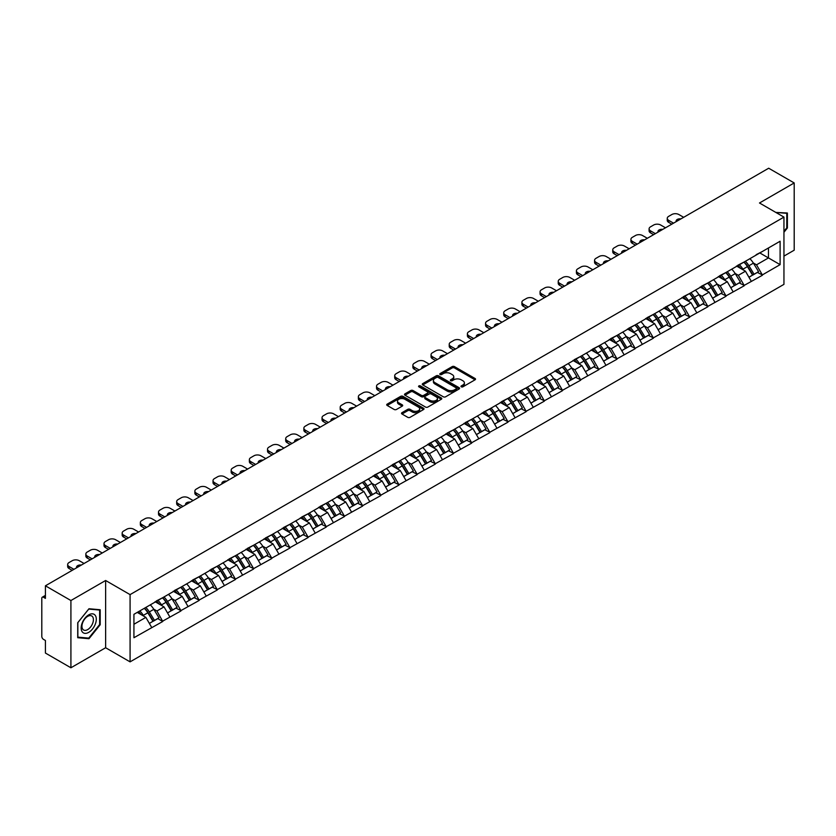 <?xml version="1.0" encoding="UTF-8"?>
<svg xmlns="http://www.w3.org/2000/svg" width="836" height="836" viewBox="0 0 836 836"><rect width="100%" height="100%" fill="white"/><g stroke="black" fill="none" stroke-linecap="round" stroke-linejoin="round"><path stroke-width="1.25" d="M461.305 386.817A1.129 0.658 0 0 0 462.904 386.817L475.047 379.805A1.62 0.93 0 0 0 475.527 379.147A1.62 0.93 0 0 0 475.047 378.489L454.47 366.607A1.62 0.93 0 0 0 452.182 366.607L440.039 373.619A1.129 0.658 0 0 0 441.638 374.538L443.205 373.629A5.173 2.989 0 0 1 450.531 373.629L452.245 374.622A5.173 2.989 0 0 1 453.76 376.733A5.173 2.989 0 0 1 452.245 378.844L450.667 379.753A1.129 0.658 0 0 0 452.266 380.683L453.844 379.774A5.173 2.989 0 0 1 461.159 379.774L462.872 380.767A5.173 2.989 0 0 1 464.388 382.878A5.173 2.989 0 0 1 462.872 384.988L461.305 385.898A1.129 0.658 0 0 0 461.305 386.817L461.305 385.898M402.001 412.67A1.62 0.93 0 0 0 401.52 413.339A1.62 0.93 0 0 0 402.001 413.998L407.769 417.331A1.62 0.93 0 0 0 410.058 417.331L423.549 409.535A1.62 0.93 0 0 0 424.019 408.877A1.62 0.93 0 0 0 423.549 408.219L402.973 396.337A1.62 0.93 0 0 0 400.684 396.337L387.193 404.122A1.62 0.93 0 0 0 386.713 404.791A1.62 0.93 0 0 0 387.193 405.45L394.164 409.473A1.62 0.93 0 0 0 396.452 409.473L402.22 406.139A1.62 0.93 0 0 0 402.701 405.481A1.62 0.93 0 0 0 402.22 404.823L398.762 402.827A4.326 2.498 0 0 1 397.497 401.061A4.326 2.498 0 0 1 400.172 398.751A4.326 2.498 0 0 1 404.885 399.294L418.428 407.111A4.326 2.498 0 0 1 419.693 408.877A4.326 2.498 0 0 1 417.028 411.187A4.326 2.498 0 0 1 412.315 410.643L410.058 409.337A1.62 0.93 0 0 0 407.769 409.337L402.001 412.67L402.001 413.998M105.629 580.497L70.914 600.53L45.416 585.806L768.692 168.224L794.2 182.948L759.496 202.991L783.949 217.109L130.082 594.615L105.629 580.497L105.629 647.743L130.082 661.861L130.082 594.615M443.32 396.797A1.62 0.93 0 0 0 445.609 396.797L459.1 389.012A1.62 0.93 0 0 0 459.57 388.353A1.62 0.93 0 0 0 459.1 387.695L438.524 375.813A1.62 0.93 0 0 0 436.235 375.813L422.744 383.599A1.62 0.93 0 0 0 422.274 384.257A1.62 0.93 0 0 0 422.744 384.915L443.32 396.797M419.254 387.058A1.129 0.658 0 0 1 420.404 387.225L441.303 399.284L427.833 407.069A1.62 0.93 0 0 1 425.545 407.069L404.969 395.188L404.969 393.86A1.62 0.93 0 0 0 404.499 394.519A1.62 0.93 0 0 0 404.969 395.188M404.969 393.86L410.737 390.527A1.62 0.93 0 0 1 413.026 390.527L421.375 395.344A1.62 0.93 0 0 0 423.664 395.344L427.489 393.139A1.62 0.93 0 0 0 427.959 392.481A1.62 0.93 0 0 0 427.489 391.823L418.805 386.796A1.129 0.658 0 0 1 420.404 385.877L441.324 397.957A1.62 0.93 0 0 1 441.795 398.615A1.62 0.93 0 0 1 441.324 399.274L441.324 397.957M130.082 661.861L783.949 284.355L783.949 217.109M144.377 608.284A11.035 6.374 -120 0 1 148.15 612.704L153.291 621.2L157.785 618.609L162.759 621.482L156.928 610.991L153.709 609.13M162.759 621.482L133.927 637.722L133.927 614.314L780.103 241.249L780.103 264.646L762.348 274.908L756.517 264.824L753.299 262.953M743.967 262.117A11.035 6.374 -120 0 1 747.739 266.538L752.891 275.023L757.374 272.442L762.348 274.908M762.348 275.305L744.176 285.4L738.355 275.305L735.126 273.445M725.794 272.609A11.035 6.374 -120 0 1 729.577 277.019L734.719 285.515L739.202 282.923L744.176 285.4M744.176 285.797L726.003 295.881L720.183 285.797L716.954 283.937M707.622 283.101A11.035 6.374 -120 0 1 711.405 287.511L716.546 296.007L721.029 293.415L726.003 295.881M726.003 296.289L707.841 306.373L702.01 296.289L698.792 294.429M689.46 293.582A11.035 6.374 -120 0 1 693.232 298.003L698.373 306.498L702.867 303.907L707.841 306.373M707.841 306.781L689.669 316.865L683.848 306.781L680.619 304.921M671.287 304.074A11.035 6.374 -120 0 1 675.07 308.494L680.211 316.99L684.694 314.399L689.669 316.865M689.669 317.272L671.496 327.357L665.675 317.272L662.446 315.402M653.115 314.566A11.035 6.374 -120 0 1 656.897 318.986L662.039 327.472L666.522 324.89L671.496 327.357M671.496 327.764L653.334 337.849L647.503 327.764L644.274 325.894M634.952 325.058A11.035 6.374 -120 0 1 638.725 329.478L643.866 337.963L648.349 335.372L653.334 337.849M653.334 338.246L635.161 348.34L629.341 338.246L626.112 336.385M616.78 335.55A11.035 6.374 -120 0 1 620.552 339.959L625.704 348.455L630.187 345.864L635.161 348.34M635.161 348.737L616.989 358.822L611.168 348.737L607.939 346.877M598.607 346.041A11.035 6.374 -120 0 1 602.39 350.451L607.532 358.947L612.015 356.355L616.989 358.822M616.989 359.229L598.816 369.313L592.996 359.229L589.767 357.369M580.445 356.523A11.035 6.374 -120 0 1 584.218 360.943L589.359 369.439L593.842 366.847L598.816 369.313M598.816 369.721L580.654 379.805L574.823 369.721L571.605 367.861M562.273 367.014A11.035 6.374 -120 0 1 566.045 371.435L571.197 379.931L575.68 377.339L580.654 379.805M580.654 380.213L562.482 390.297L556.661 380.213L553.432 378.342M544.1 377.506A11.035 6.374 -120 0 1 547.883 381.927L553.024 390.412L557.507 387.831L562.482 390.297M562.482 390.694L544.309 400.789L538.488 390.694L535.259 388.834M525.928 387.998A11.035 6.374 -120 0 1 529.71 392.418L534.852 400.904L539.335 398.312L544.309 400.789M544.309 401.186L526.147 411.281L520.316 401.186L517.097 399.326M507.765 398.49A11.035 6.374 -120 0 1 511.538 402.9L516.679 411.396L521.173 408.804L526.147 411.281M526.147 411.678L507.974 421.762L502.154 411.678L498.925 409.818M489.593 408.982A11.035 6.374 -120 0 1 493.376 413.392L498.517 421.887L503 419.296L507.974 421.762M507.974 422.17L489.802 432.254L483.981 422.17L480.752 420.309M471.42 419.463A11.035 6.374 -120 0 1 475.203 423.883L480.345 432.379L484.828 429.788L489.802 432.254M489.802 432.661L471.64 442.746L465.809 432.661L462.58 430.801M453.258 429.955A11.035 6.374 -120 0 1 457.031 434.375L462.172 442.871L466.655 440.279L471.64 442.746M471.64 443.153L453.467 453.237L447.647 443.153L444.418 441.283M435.086 440.447A11.035 6.374 -120 0 1 438.858 444.867L444.01 453.352L448.493 450.771L453.467 453.237M453.467 453.635L435.295 463.729L429.474 453.635L426.245 451.774M416.913 450.938A11.035 6.374 -120 0 1 420.696 455.359L425.837 463.844L430.321 461.253L435.295 463.729M435.295 464.126L417.122 474.221L411.302 464.126L408.072 462.266M398.751 461.43A11.035 6.374 -120 0 1 402.524 465.84L407.665 474.336L412.148 471.744L417.122 474.221M417.122 474.618L398.96 484.702L393.129 474.618L389.91 472.758M380.579 471.912A11.035 6.374 -120 0 1 384.351 476.332L389.503 484.828L393.986 482.236L398.96 484.702M398.96 485.11L380.788 495.194L374.967 485.11L371.738 483.25M362.406 482.403A11.035 6.374 -120 0 1 366.189 486.824L371.33 495.32L375.813 492.728L380.788 495.194M380.788 495.602L362.615 505.686L356.794 495.602L353.565 493.742M344.233 492.895A11.035 6.374 -120 0 1 348.016 497.315L353.158 505.801L357.641 503.22L362.615 505.686M362.615 506.093L344.453 516.178L338.622 506.093L335.403 504.223M326.071 503.387A11.035 6.374 -120 0 1 329.844 507.807L334.985 516.293L339.479 513.712L344.453 516.178M344.453 516.575L326.28 526.67L320.46 516.575L317.231 514.715M307.899 513.879A11.035 6.374 -120 0 1 311.682 518.289L316.823 526.784L321.306 524.193L326.28 526.67M326.28 527.067L308.108 537.151L302.287 527.067L299.058 525.207M289.726 524.371A11.035 6.374 -120 0 1 293.509 528.78L298.651 537.276L303.134 534.685L308.108 537.151M308.108 537.558L289.946 547.643L284.115 537.558L280.896 535.698M271.564 534.852A11.035 6.374 -120 0 1 275.337 539.272L280.478 547.768L284.961 545.177L289.946 547.643M289.946 548.05L271.773 558.135L265.952 548.05L262.723 546.19M253.392 545.344A11.035 6.374 -120 0 1 257.164 549.764L262.316 558.26L266.799 555.668L271.773 558.135M271.773 558.542L253.601 568.626L247.78 558.542L244.551 556.672M235.219 555.835A11.035 6.374 -120 0 1 239.002 560.256L244.143 568.741L248.626 566.16L253.601 568.626M253.601 569.034L235.428 579.118L229.607 569.034L226.378 567.163M217.057 566.327A11.035 6.374 -120 0 1 220.829 570.748L225.971 579.233L230.454 576.652L235.428 579.118M235.428 579.515L217.266 589.61L211.435 579.515L208.216 577.655M198.884 576.819A11.035 6.374 -120 0 1 202.657 581.229L207.809 589.725L212.292 587.133L217.266 589.61M217.266 590.007L199.093 600.091L193.273 590.007L190.044 588.147M180.712 587.311A11.035 6.374 -120 0 1 184.495 591.721L189.636 600.217L194.119 597.625L199.093 600.091M199.093 600.499L180.921 610.583L175.1 600.499L171.871 598.639M162.539 597.792A11.035 6.374 -120 0 1 166.322 602.213L171.464 610.708L175.947 608.117L180.921 610.583M180.921 610.991L162.759 621.075M156.583 600.833L162.759 597.677M156.928 610.991L164.034 606.884L155.068 601.711M169.854 616.978L164.034 606.884M174.755 590.341L180.921 587.185M175.1 600.499L182.206 596.402L173.24 591.219M188.027 606.487L182.206 596.402M192.917 579.86L199.093 576.694M193.273 590.007L200.379 585.911L191.402 580.727M206.199 595.995L200.379 585.911M211.09 569.368L217.266 566.202M211.435 579.515L218.541 575.419L209.575 570.236M224.372 585.503L218.541 575.419M229.263 558.876L235.428 555.71M229.607 569.034L236.713 564.927L227.747 559.754M242.534 575.011L236.713 564.927M247.425 548.385L253.601 545.229M247.78 558.542L254.886 554.435L245.909 549.262M260.707 564.519L254.886 554.435M265.597 537.893L271.773 534.737M265.952 548.05L273.048 543.943L264.082 538.771M278.879 554.038L273.048 543.943M283.77 527.401L289.946 524.245M284.115 537.558L291.221 533.462L282.255 528.279M297.041 543.546L291.221 533.462M301.932 516.92L308.108 513.753M302.287 527.067L309.393 522.97L300.427 517.787M315.214 533.054L309.393 522.97M320.104 506.428L326.28 503.262M320.46 516.575L327.566 512.478L318.589 507.295M333.386 522.563L327.566 512.478M338.277 495.936L344.453 492.77M338.622 506.093L345.728 501.987L336.762 496.814M351.548 512.071L345.728 501.987M356.45 485.444L362.615 482.288M356.794 495.602L363.9 491.495L354.934 486.322M369.721 501.579L363.9 491.495M374.612 474.952L380.788 471.797M374.967 485.11L382.073 481.003L373.096 475.83M387.894 491.098L382.073 481.003M392.784 464.461L398.96 461.305M393.129 474.618L400.235 470.522L391.269 465.338M406.066 480.606L400.235 470.522M410.957 453.979L417.122 450.813M411.302 464.126L418.408 460.03L409.441 454.847M424.228 470.114L418.408 460.03M429.119 443.488L435.295 440.321M429.474 453.635L436.58 449.538L427.604 444.355M442.401 459.622L436.58 449.538M447.291 432.996L453.467 429.84M447.647 443.153L454.742 439.046L445.776 433.874M460.573 449.131L454.742 439.046M465.464 422.504L471.64 419.348M465.809 432.661L472.915 428.555L463.949 423.382M478.735 438.649L472.915 428.555M483.626 412.012L489.802 408.856M483.981 422.17L491.087 418.063L482.121 412.89M496.908 428.157L491.087 418.063M501.799 401.52L507.974 398.364M502.154 411.678L509.26 407.581L500.283 402.398M515.08 417.666L509.26 407.581M519.971 391.039L526.147 387.873M520.316 401.186L527.422 397.09L518.456 391.906M533.243 407.174L527.422 397.09M538.144 380.547L544.309 377.381M538.488 390.694L545.595 386.598L536.628 381.415M551.415 396.682L545.595 386.598M556.306 370.055L562.482 366.899M556.661 380.213L563.767 376.106L554.79 370.933M569.588 386.19L563.767 376.106M574.478 359.564L580.654 356.408M574.823 369.721L581.929 365.614L572.963 360.441M587.76 375.709L581.929 365.614M592.651 349.072L598.816 345.916M592.996 359.229L600.102 355.122L591.136 349.95M605.922 365.217L600.102 355.122M610.813 338.58L616.989 335.424M611.168 348.737L618.274 344.641L609.298 339.458M624.095 354.725L618.274 344.641M628.985 328.099L635.161 324.932M629.341 338.246L636.436 334.149L627.47 328.966M642.267 344.233L636.436 334.149M647.158 317.607L653.334 314.44M647.503 327.764L654.609 323.657L645.643 318.474M660.43 333.742L654.609 323.657M665.32 307.115L671.496 303.959M665.675 317.272L672.781 313.166L663.815 307.993M678.602 323.25L672.781 313.166M683.493 296.623L689.669 293.467M683.848 306.781L690.954 302.674L681.977 297.501M696.775 312.769L690.954 302.674M701.665 286.131L707.841 282.976M702.01 296.289L709.116 292.182L700.15 287.009M714.937 302.277L709.116 292.182M719.838 275.65L726.003 272.484M720.183 285.797L727.289 281.701L718.323 276.517M733.109 291.785L727.289 281.701M738 265.158L744.176 261.992M738.355 275.305L745.461 271.209L736.485 266.026M751.282 281.293L745.461 271.209M756.172 254.666L762.348 251.5M756.517 264.824L768.462 257.927L768.462 247.978L780.103 241.249M759.84 252.953L780.103 264.646M783.949 256.109L794.2 250.194L794.2 182.948M70.914 600.53L70.914 667.776L45.416 653.052L45.416 640.48L43.545 639.404A2.466 1.432 -120 0 1 41.8 636.374L41.8 598.315A2.466 1.432 -120 0 1 42.312 597.186A2.466 1.432 -120 0 1 43.545 597.301L45.416 598.377L45.416 585.806M70.914 667.776L105.629 647.743M133.927 624.273L145.872 617.376L137.25 612.401M151.692 627.46L145.872 617.376M747.488 266.726L748.063 267.06M729.316 277.218L729.891 277.552M711.143 287.709L711.729 288.044M692.981 298.201L693.556 298.536M674.809 308.693L675.383 309.027M656.636 319.185L657.221 319.519M638.474 329.666L639.049 330.001M620.302 340.158L620.876 340.492M602.129 350.65L602.704 350.984M583.967 361.142L584.542 361.476M565.794 371.633L566.369 371.968M547.622 382.125L548.197 382.449M529.449 392.606L530.034 392.941M511.287 403.098L511.862 403.433M493.115 413.59L493.689 413.925M474.942 424.082L475.527 424.416M456.78 434.574L457.355 434.908M438.607 445.065L439.182 445.389M420.435 455.547L421.01 455.881M402.273 466.039L402.847 466.373M384.1 476.53L384.675 476.865M365.928 487.022L366.502 487.357M347.755 497.514L348.34 497.848M329.593 508.006L330.168 508.33M311.42 518.487L311.995 518.822M293.248 528.979L293.833 529.313M275.086 539.471L275.661 539.805M256.913 549.963L257.488 550.297M238.741 560.454L239.315 560.789M220.579 570.946L221.153 571.27M202.406 581.428L202.981 581.762M184.233 591.919L184.808 592.254M166.061 602.411L166.646 602.746M147.899 612.903L148.474 613.237M783.949 232.272L787.387 227.998L787.387 213.013L775.818 212.417M100.205 609.747L88.971 608.744L77.727 622.726L77.727 637.711L88.971 638.714L100.205 624.732L100.205 609.747M461.754 386.974L462.872 386.326A5.173 2.989 0 0 0 464.388 384.215L464.388 382.878M453.76 376.733L453.76 378.081A5.173 2.989 0 0 1 452.245 380.192L451.126 380.84M475.026 379.816L454.47 367.945A1.62 0.93 0 0 0 452.182 367.945L440.488 374.706M459.079 389.022L438.524 377.161A1.62 0.93 0 0 0 436.235 377.161L422.765 384.936L422.744 383.599M456.247 388.813A1.129 0.658 0 0 0 456.247 387.894L438.179 377.464A1.129 0.658 0 0 0 436.58 377.464L434.919 378.415A5.173 2.989 0 0 0 433.403 380.526A5.173 2.989 0 0 0 434.919 382.648L447.27 389.775A5.173 2.989 0 0 0 454.585 389.775L456.247 388.813L456.247 390.161A1.129 0.658 0 0 0 456.571 389.701L456.571 388.353M433.403 380.526L433.403 381.874A5.173 2.989 0 0 0 434.919 383.985L434.919 382.648M456.247 390.161L454.585 391.112A5.173 2.989 0 0 1 447.27 391.112L434.919 383.985M404.99 395.198L410.737 391.875L410.737 390.527M427.959 392.481L427.959 393.819A1.62 0.93 0 0 1 427.489 394.487L423.664 396.692A1.62 0.93 0 0 1 421.375 396.692L413.026 391.875A1.62 0.93 0 0 0 410.737 391.875M430.038 400.35A4.326 2.498 0 0 0 434.751 400.893A4.326 2.498 0 0 0 437.416 398.584A4.326 2.498 0 0 0 436.152 396.818L431.376 394.059A1.62 0.93 0 0 0 429.087 394.059L425.263 396.274A1.62 0.93 0 0 0 424.792 396.933A1.62 0.93 0 0 0 425.263 397.591L430.038 400.35L430.038 401.698A4.326 2.498 0 0 0 434.751 402.231A4.326 2.498 0 0 0 437.416 399.932L437.416 398.584M424.792 396.933L424.792 398.281A1.62 0.93 0 0 0 425.263 398.939L425.263 397.591M430.038 401.698L425.263 398.939M419.693 408.877L419.693 410.225A4.326 2.498 0 0 1 417.028 412.535A4.326 2.498 0 0 1 412.315 411.991L410.058 410.685A1.62 0.93 0 0 0 407.769 410.685L402.022 414.008M397.497 401.061L397.497 402.398A4.326 2.498 0 0 0 398.762 404.164L398.762 402.827M402.22 404.823L402.22 406.139L398.762 404.164M423.549 408.219L423.549 409.535L402.973 397.685A1.62 0.93 0 0 0 400.684 397.685L387.214 405.46M786.801 227.664L787.387 227.998M99.63 624.398L100.205 624.732M87.78 638.035L88.971 638.714M683.67 217.308L678.832 214.518A4.943 2.853 0 0 0 671.851 214.518L668.706 216.336A4.943 2.853 0 0 0 667.253 218.353A4.943 2.853 0 0 0 668.706 220.37L668.706 222.386L671.789 224.173M668.706 222.386A4.943 2.853 180 0 1 667.253 220.37L667.253 218.353M668.706 220.37L673.534 223.16M676.251 221.592A3.866 2.236 180 0 1 676.125 221.038A3.866 2.236 180 0 1 680.953 218.875M749.882 258.7A13.501 7.796 60 0 1 753.414 263.152L748.931 265.743A13.501 7.796 -120 0 0 745.388 261.292M748.931 265.743L754.072 274.239L758.555 271.648L753.414 263.152M752.891 275.023L754.072 274.239M757.374 272.442L758.555 271.648M737.665 265.346A11.035 6.374 60 0 1 740.717 268.471M739.39 264.751A13.501 7.796 60 0 1 742.932 269.202L743.444 270.038M748.972 277.291L752.557 275.107L747.415 266.621A13.501 7.796 -120 0 0 743.883 262.17M752.557 275.107L748.92 277.207M665.498 227.8L660.67 225.009A4.943 2.853 0 0 0 653.679 225.009L650.533 226.828A4.943 2.853 0 0 0 649.091 228.845A4.943 2.853 0 0 0 650.533 230.861L650.533 232.878L653.616 234.655M650.533 232.878A4.943 2.853 180 0 1 649.091 230.861L649.091 228.845M650.533 230.861L655.372 233.652M658.078 232.084A3.866 2.236 180 0 1 657.963 231.53A3.866 2.236 180 0 1 662.791 229.367M731.709 269.192A13.501 7.796 60 0 1 735.252 273.644L730.758 276.235A13.501 7.796 -120 0 0 727.226 271.784M730.758 276.235L735.91 284.721L740.393 282.14L735.252 273.644M734.719 285.515L735.91 284.721M739.202 282.923L740.393 282.14M719.503 275.838A11.035 6.374 60 0 1 722.544 278.963M721.228 275.243A13.501 7.796 60 0 1 724.76 279.694L725.272 280.53M730.8 287.783L734.395 285.599L729.253 277.103A13.501 7.796 -120 0 0 725.711 272.651M734.395 285.599L730.758 287.699M647.325 238.291L642.497 235.501A4.943 2.853 0 0 0 635.506 235.501L632.361 237.319A4.943 2.853 0 0 0 630.919 239.336A4.943 2.853 0 0 0 632.361 241.353L632.361 243.37L635.454 245.147M632.361 243.37A4.943 2.853 180 0 1 630.919 241.353L630.919 239.336M632.361 241.353L637.199 244.143M639.906 242.576A3.866 2.236 180 0 1 639.791 242.022A3.866 2.236 180 0 1 644.619 239.859M713.536 279.684A13.501 7.796 60 0 1 717.079 284.135L712.596 286.727A13.501 7.796 -120 0 0 709.053 282.275M712.596 286.727L717.737 295.212L722.22 292.631L717.079 284.135M716.546 296.007L717.737 295.212M721.029 293.415L722.22 292.631M701.331 286.33A11.035 6.374 60 0 1 704.372 289.444M703.055 285.734A13.501 7.796 60 0 1 706.598 290.186L707.099 291.022M712.627 298.264L716.222 296.09L711.081 287.594A13.501 7.796 -120 0 0 707.538 283.143M716.222 296.09L712.585 298.191M629.163 248.783L624.325 245.993A4.943 2.853 0 0 0 617.344 245.993L614.199 247.811A4.943 2.853 0 0 0 612.746 249.828A4.943 2.853 0 0 0 614.199 251.845L614.199 253.862L617.282 255.638M614.199 253.862A4.943 2.853 180 0 1 612.746 251.845L612.746 249.828M614.199 251.845L619.027 254.635M621.744 253.068A3.866 2.236 180 0 1 621.618 252.514A3.866 2.236 180 0 1 626.446 250.351M695.364 290.176A13.501 7.796 60 0 1 698.906 294.627L694.423 297.208A13.501 7.796 -120 0 0 690.881 292.757M694.423 297.208L699.565 305.704L704.048 303.113L698.906 294.627M698.373 306.498L699.565 305.704M702.867 303.907L704.048 303.113M683.158 296.822A11.035 6.374 60 0 1 686.21 299.936M684.883 296.226A13.501 7.796 60 0 1 688.425 300.678L688.937 301.514M694.455 308.756L698.05 306.582L692.908 298.086A13.501 7.796 -120 0 0 689.366 293.635M698.05 306.582L694.413 308.683M610.991 259.275L606.163 256.485A4.943 2.853 0 0 0 599.172 256.485L596.026 258.293A4.943 2.853 0 0 0 594.574 260.309A4.943 2.853 0 0 0 596.026 262.326L596.026 264.343L599.109 266.13M596.026 264.343A4.943 2.853 180 0 1 594.574 262.326L594.574 260.309M596.026 262.326L600.854 265.116M603.571 263.559A3.866 2.236 180 0 1 603.456 263.006A3.866 2.236 180 0 1 608.274 260.842M677.202 300.667A13.501 7.796 60 0 1 680.734 305.119L676.251 307.7A13.501 7.796 -120 0 0 672.719 303.249M676.251 307.7L681.403 316.196L685.886 313.605L680.734 305.119M680.211 316.99L681.403 316.196M684.694 314.399L685.886 313.605M664.996 307.303A11.035 6.374 60 0 1 668.037 310.428M666.72 306.718A13.501 7.796 60 0 1 670.253 311.17L670.765 312.006M676.293 319.248L679.887 317.074L674.736 308.578A13.501 7.796 -120 0 0 671.203 304.126M679.887 317.074L676.24 319.174M592.818 269.756L587.99 266.966A4.943 2.853 0 0 0 580.999 266.966L577.854 268.784A4.943 2.853 0 0 0 576.412 270.801A4.943 2.853 0 0 0 577.854 272.818L577.854 274.835L580.947 276.622M577.854 274.835A4.943 2.853 180 0 1 576.412 272.818L576.412 270.801M577.854 272.818L582.692 275.608M585.399 274.041A3.866 2.236 180 0 1 585.284 273.497A3.866 2.236 180 0 1 590.111 271.324M659.029 311.149A13.501 7.796 60 0 1 662.572 315.6L658.089 318.192A13.501 7.796 -120 0 0 654.546 313.74M658.089 318.192L663.23 326.688L667.713 324.096L662.572 315.6M662.039 327.472L663.23 326.688M666.522 324.89L667.713 324.096M646.824 317.795A11.035 6.374 60 0 1 649.865 320.92M648.548 317.21A13.501 7.796 60 0 1 652.09 321.651L652.592 322.497M658.12 329.739L661.715 327.555L656.573 319.07A13.501 7.796 -120 0 0 653.031 314.618M661.715 327.555L658.078 329.656M775.839 212.428L786.801 213.316L786.801 227.831L783.949 231.384M786.08 212.898L786.801 213.316M82.179 631.755A10.711 6.186 120 0 0 92.524 628.985A10.711 6.186 120 0 0 95.294 615.442A10.711 6.186 120 0 0 84.948 618.212A10.711 6.186 120 0 0 82.179 631.755M82.712 629.163A8.109 4.682 120 0 0 83.621 630.01A8.109 4.682 120 0 0 91.166 626.216A8.109 4.682 120 0 0 92.639 616.811A8.109 4.682 120 0 0 91.73 615.965A8.109 4.682 120 0 0 84.185 619.748A8.109 4.682 120 0 0 82.712 629.163M88.741 609.078L99.63 610.05L99.63 624.565L88.741 638.119L77.852 637.147L77.852 622.621L88.741 609.078M98.909 609.632L99.63 610.05M574.656 280.248L569.818 277.458A4.943 2.853 0 0 0 562.827 277.458L559.692 279.276A4.943 2.853 0 0 0 558.239 281.293A4.943 2.853 0 0 0 559.692 283.31L559.692 285.327L562.774 287.114M559.692 285.327A4.943 2.853 180 0 1 558.239 283.31L558.239 281.293M559.692 283.31L564.519 286.1M567.236 284.533A3.866 2.236 180 0 1 567.111 283.979A3.866 2.236 180 0 1 571.939 281.816M640.857 321.641A13.501 7.796 60 0 1 644.399 326.092L639.916 328.684A13.501 7.796 -120 0 0 636.374 324.232M639.916 328.684L645.058 337.18L649.541 334.588L644.399 326.092M643.866 337.963L645.058 337.18M648.349 335.372L649.541 334.588M628.651 328.287A11.035 6.374 60 0 1 631.702 331.411M630.375 327.691A13.501 7.796 60 0 1 633.918 332.143L634.43 332.979M639.948 340.231L643.542 338.047L638.401 329.562A13.501 7.796 -120 0 0 634.858 325.11M643.542 338.047L639.906 340.147M556.483 290.74L551.645 287.95A4.943 2.853 0 0 0 544.664 287.95L541.519 289.768A4.943 2.853 0 0 0 540.066 291.785A4.943 2.853 0 0 0 541.519 293.802L541.519 295.819L544.602 297.595M541.519 295.819A4.943 2.853 180 0 1 540.066 293.802L540.066 291.785M541.519 293.802L546.347 296.592M549.064 295.024A3.866 2.236 180 0 1 548.949 294.471A3.866 2.236 180 0 1 553.766 292.307M622.695 332.132A13.501 7.796 60 0 1 626.227 336.584L621.744 339.176A13.501 7.796 -120 0 0 618.212 334.724M621.744 339.176L626.885 347.661L631.379 345.08L626.227 336.584M625.704 348.455L626.885 347.661M630.187 345.864L631.379 345.08M610.489 338.779A11.035 6.374 60 0 1 613.53 341.903M612.213 338.183A13.501 7.796 60 0 1 615.745 342.635L616.257 343.471M621.785 350.723L625.38 348.539L620.228 340.043A13.501 7.796 -120 0 0 616.696 335.591M625.38 348.539L621.733 350.639M538.311 301.232L533.483 298.442A4.943 2.853 0 0 0 526.492 298.442L523.346 300.26A4.943 2.853 0 0 0 521.904 302.277A4.943 2.853 0 0 0 523.346 304.294L523.346 306.31L526.429 308.087M523.346 306.31A4.943 2.853 180 0 1 521.904 304.294L521.904 302.277M523.346 304.294L528.185 307.084M530.891 305.516A3.866 2.236 180 0 1 530.776 304.962A3.866 2.236 180 0 1 535.604 302.799M604.522 342.624A13.501 7.796 60 0 1 608.065 347.076L603.582 349.667A13.501 7.796 -120 0 0 600.039 345.216M603.582 349.667L608.723 358.153L613.206 355.561L608.065 347.076M607.532 358.947L608.723 358.153M612.015 356.355L613.206 355.561M592.316 349.27A11.035 6.374 60 0 1 595.357 352.384M594.041 348.675A13.501 7.796 60 0 1 597.583 353.126L598.085 353.962M603.613 361.204L607.208 359.031L602.066 350.535A13.501 7.796 -120 0 0 598.524 346.083M607.208 359.031L603.571 361.131M520.149 311.724L515.31 308.933A4.943 2.853 0 0 0 508.319 308.933L505.174 310.741A4.943 2.853 0 0 0 503.732 312.769A4.943 2.853 0 0 0 505.174 314.785L505.174 316.802L508.267 318.579M505.174 316.802A4.943 2.853 180 0 1 503.732 314.785L503.732 312.769M505.174 314.785L510.012 317.575M512.729 316.008A3.866 2.236 180 0 1 512.604 315.454A3.866 2.236 180 0 1 517.432 313.291M586.35 353.116A13.501 7.796 60 0 1 589.892 357.568L585.409 360.149A13.501 7.796 -120 0 0 581.866 355.697M585.409 360.149L590.55 368.645L595.033 366.053L589.892 357.568M589.359 369.439L590.55 368.645M593.842 366.847L595.033 366.053M574.144 359.752A11.035 6.374 60 0 1 577.185 362.876M575.868 359.166A13.501 7.796 60 0 1 579.411 363.618L579.912 364.454M585.44 371.696L589.035 369.522L583.894 361.027A13.501 7.796 -120 0 0 580.351 356.575M589.035 369.522L585.399 371.623M501.976 322.215L497.138 319.425A4.943 2.853 0 0 0 490.157 319.425L487.012 321.233A4.943 2.853 0 0 0 485.559 323.25A4.943 2.853 0 0 0 487.012 325.267L487.012 327.284L490.095 329.07M487.012 327.284A4.943 2.853 180 0 1 485.559 325.267L485.559 323.25M487.012 325.267L491.84 328.057M494.557 326.5A3.866 2.236 180 0 1 494.431 325.946A3.866 2.236 180 0 1 499.259 323.783M568.187 363.608A13.501 7.796 60 0 1 571.72 368.059L567.236 370.641A13.501 7.796 -120 0 0 563.694 366.189M567.236 370.641L572.378 379.136L576.861 376.545L571.72 368.059M571.197 379.931L572.378 379.136M575.68 377.339L576.861 376.545M555.971 370.243A11.035 6.374 60 0 1 559.023 373.368M557.696 369.658A13.501 7.796 60 0 1 561.238 374.11L561.75 374.946M567.278 382.188L570.863 380.014L565.721 371.518A13.501 7.796 -120 0 0 562.189 367.067M570.863 380.014L567.226 382.115M483.804 332.697L478.976 329.906A4.943 2.853 0 0 0 471.985 329.906L468.839 331.725A4.943 2.853 0 0 0 467.397 333.742A4.943 2.853 0 0 0 468.839 335.758L468.839 337.775L471.922 339.562M468.839 337.775A4.943 2.853 180 0 1 467.397 335.758L467.397 333.742M468.839 335.758L473.678 338.549M476.384 336.981A3.866 2.236 180 0 1 476.269 336.438A3.866 2.236 180 0 1 481.097 334.264M550.015 374.089A13.501 7.796 60 0 1 553.557 378.541L549.064 381.132A13.501 7.796 -120 0 0 545.532 376.681M549.064 381.132L554.216 389.628L558.699 387.037L553.557 378.541M553.024 390.412L554.216 389.628M557.507 387.831L558.699 387.037M537.809 380.735A11.035 6.374 60 0 1 540.85 383.86M539.533 380.15A13.501 7.796 60 0 1 543.066 384.591L543.578 385.438M549.106 392.68L552.7 390.496L547.559 382.01A13.501 7.796 -120 0 0 544.017 377.558M552.7 390.496L549.064 392.596M465.631 343.188L460.803 340.398A4.943 2.853 0 0 0 453.812 340.398L450.667 342.217A4.943 2.853 0 0 0 449.225 344.233A4.943 2.853 0 0 0 450.667 346.25L450.667 348.267L453.76 350.054M450.667 348.267A4.943 2.853 180 0 1 449.225 346.25L449.225 344.233M450.667 346.25L455.505 349.04M458.212 347.473A3.866 2.236 180 0 1 458.097 346.919A3.866 2.236 180 0 1 462.925 344.756M531.842 384.581A13.501 7.796 60 0 1 535.385 389.033L530.902 391.624A13.501 7.796 -120 0 0 527.359 387.172M530.902 391.624L536.043 400.12L540.526 397.528L535.385 389.033M534.852 400.904L536.043 400.12M539.335 398.312L540.526 397.528M519.637 391.227A11.035 6.374 60 0 1 522.678 394.352M521.361 390.631A13.501 7.796 60 0 1 524.904 395.083L525.405 395.919M530.933 403.171L534.528 400.987L529.387 392.502A13.501 7.796 -120 0 0 525.844 388.05M534.528 400.987L530.891 403.088M447.469 353.68L442.631 350.89A4.943 2.853 0 0 0 435.65 350.89L432.505 352.708A4.943 2.853 0 0 0 431.052 354.725A4.943 2.853 0 0 0 432.505 356.742L432.505 358.759L435.587 360.535M432.505 358.759A4.943 2.853 180 0 1 431.052 356.742L431.052 354.725M432.505 356.742L437.332 359.532M440.049 357.965A3.866 2.236 180 0 1 439.924 357.411A3.866 2.236 180 0 1 444.752 355.248M513.67 395.073A13.501 7.796 60 0 1 517.212 399.524L512.729 402.116A13.501 7.796 -120 0 0 509.187 397.664M512.729 402.116L517.871 410.601L522.354 408.02L517.212 399.524M516.679 411.396L517.871 410.601M521.173 408.804L522.354 408.02M501.464 401.719A11.035 6.374 60 0 1 504.516 404.843M503.188 401.123A13.501 7.796 60 0 1 506.731 405.575L507.243 406.411M512.761 413.663L516.355 411.479L511.214 402.983A13.501 7.796 -120 0 0 507.671 398.532M516.355 411.479L512.719 413.58M429.296 364.172L424.469 361.382A4.943 2.853 0 0 0 417.477 361.382L414.332 363.2A4.943 2.853 0 0 0 412.88 365.217A4.943 2.853 0 0 0 414.332 367.234L414.332 369.251L417.415 371.027M414.332 369.251A4.943 2.853 180 0 1 412.88 367.234L412.88 365.217M414.332 367.234L419.16 370.024M421.877 368.457A3.866 2.236 180 0 1 421.762 367.903A3.866 2.236 180 0 1 426.579 365.74M495.508 405.565A13.501 7.796 60 0 1 499.04 410.016L494.557 412.608A13.501 7.796 -120 0 0 491.025 408.156M494.557 412.608L499.709 421.093L504.192 418.502L499.04 410.016M498.517 421.887L499.709 421.093M503 419.296L504.192 418.502M483.302 412.211A11.035 6.374 60 0 1 486.343 415.325M485.026 411.615A13.501 7.796 60 0 1 488.558 416.067L489.07 416.903M494.599 424.145L498.193 421.971L493.041 413.475A13.501 7.796 -120 0 0 489.509 409.023M498.193 421.971L494.546 424.071M411.124 374.664L406.296 371.874A4.943 2.853 0 0 0 399.305 371.874L396.159 373.682A4.943 2.853 0 0 0 394.717 375.709A4.943 2.853 0 0 0 396.159 377.726L396.159 379.743L399.253 381.519M396.159 379.743A4.943 2.853 180 0 1 394.717 377.726L394.717 375.709M396.159 377.726L400.998 380.516M403.704 378.948A3.866 2.236 180 0 1 403.589 378.394A3.866 2.236 180 0 1 408.417 376.231M477.335 416.056A13.501 7.796 60 0 1 480.878 420.508L476.395 423.089A13.501 7.796 -120 0 0 472.852 418.637M476.395 423.089L481.536 431.585L486.019 428.993L480.878 420.508M480.345 432.379L481.536 431.585M484.828 429.788L486.019 428.993M465.13 422.692A11.035 6.374 60 0 1 468.17 425.817M466.854 422.107A13.501 7.796 60 0 1 470.396 426.559L470.898 427.395M476.426 434.636L480.021 432.463L474.879 423.967A13.501 7.796 -120 0 0 471.337 419.515M480.021 432.463L476.384 434.563M392.962 385.156L388.123 382.365A4.943 2.853 0 0 0 381.132 382.365L377.997 384.173A4.943 2.853 0 0 0 376.545 386.19A4.943 2.853 0 0 0 377.997 388.207L377.997 390.224L381.08 392.011M377.997 390.224A4.943 2.853 180 0 1 376.545 388.207L376.545 386.19M377.997 388.207L382.825 390.997M385.542 389.43A3.866 2.236 180 0 1 385.417 388.886A3.866 2.236 180 0 1 390.245 386.713M459.163 426.548A13.501 7.796 60 0 1 462.705 430.989L458.222 433.581A13.501 7.796 -120 0 0 454.68 429.129M458.222 433.581L463.363 442.077L467.846 439.485L462.705 430.989M462.172 442.871L463.363 442.077M466.655 440.279L467.846 439.485M446.957 433.184A11.035 6.374 60 0 1 450.008 436.308M448.681 432.599A13.501 7.796 60 0 1 452.224 437.05L452.736 437.886M458.253 445.128L461.848 442.955L456.707 434.459A13.501 7.796 -120 0 0 453.164 430.007M461.848 442.955L458.212 445.055M374.789 395.637L369.951 392.847A4.943 2.853 0 0 0 362.97 392.847L359.825 394.665A4.943 2.853 0 0 0 358.372 396.682A4.943 2.853 0 0 0 359.825 398.699L359.825 400.716L362.908 402.503M359.825 400.716A4.943 2.853 180 0 1 358.372 398.699L358.372 396.682M359.825 398.699L364.653 401.489M367.37 399.921A3.866 2.236 180 0 1 367.255 399.378A3.866 2.236 180 0 1 372.072 397.204M441 437.029A13.501 7.796 60 0 1 444.533 441.481L440.049 444.073A13.501 7.796 -120 0 0 436.517 439.621M440.049 444.073L445.191 452.569L449.684 449.977L444.533 441.481M444.01 453.352L445.191 452.569M448.493 450.771L449.684 449.977M428.795 443.676A11.035 6.374 60 0 1 431.836 446.8M430.519 443.08A13.501 7.796 60 0 1 434.051 447.532L434.563 448.378M440.091 455.62L443.686 453.436L438.534 444.951A13.501 7.796 -120 0 0 435.002 440.499M443.686 453.436L440.039 455.536M356.617 406.129L351.789 403.339A4.943 2.853 0 0 0 344.798 403.339L341.652 405.157A4.943 2.853 0 0 0 340.21 407.174A4.943 2.853 0 0 0 341.652 409.191L341.652 411.207L344.735 412.994M341.652 411.207A4.943 2.853 180 0 1 340.21 409.191L340.21 407.174M341.652 409.191L346.491 411.981M349.197 410.413A3.866 2.236 180 0 1 349.082 409.859A3.866 2.236 180 0 1 353.91 407.696M422.828 447.521A13.501 7.796 60 0 1 426.37 451.973L421.887 454.565A13.501 7.796 -120 0 0 418.345 450.113M421.887 454.565L427.029 463.06L431.512 460.469L426.37 451.973M425.837 463.844L427.029 463.06M430.321 461.253L431.512 460.469M410.622 454.167A11.035 6.374 60 0 1 413.663 457.292M412.347 453.572A13.501 7.796 60 0 1 415.889 458.023L416.391 458.859M421.919 466.112L425.514 463.928L420.372 455.442A13.501 7.796 -120 0 0 416.83 450.991M425.514 463.928L421.877 466.028M338.455 416.621L333.616 413.83A4.943 2.853 0 0 0 326.625 413.83L323.48 415.649A4.943 2.853 0 0 0 322.038 417.666A4.943 2.853 0 0 0 323.48 419.682L323.48 421.699L326.573 423.476M323.48 421.699A4.943 2.853 180 0 1 322.038 419.682L322.038 417.666M323.48 419.682L328.318 422.473M331.035 420.905A3.866 2.236 180 0 1 330.91 420.351A3.866 2.236 180 0 1 335.738 418.188M404.655 458.013A13.501 7.796 60 0 1 408.198 462.465L403.715 465.056A13.501 7.796 -120 0 0 400.172 460.605M403.715 465.056L408.856 473.542L413.339 470.961L408.198 462.465M407.665 474.336L408.856 473.542M412.148 471.744L413.339 470.961M392.45 464.659A11.035 6.374 60 0 1 395.491 467.784M394.174 464.064A13.501 7.796 60 0 1 397.717 468.515L398.218 469.351M403.746 476.593L407.341 474.42L402.2 465.924A13.501 7.796 -120 0 0 398.657 461.472M407.341 474.42L403.704 476.52M320.282 427.112L315.444 424.322A4.943 2.853 0 0 0 308.463 424.322L305.318 426.141A4.943 2.853 0 0 0 303.865 428.157A4.943 2.853 0 0 0 305.318 430.174L305.318 432.191L308.4 433.968M305.318 432.191A4.943 2.853 180 0 1 303.865 430.174L303.865 428.157M305.318 430.174L310.146 432.964M312.863 431.397A3.866 2.236 180 0 1 312.737 430.843A3.866 2.236 180 0 1 317.565 428.68M386.493 468.505A13.501 7.796 60 0 1 390.025 472.957L385.542 475.548A13.501 7.796 -120 0 0 382 471.096M385.542 475.548L390.684 484.034L395.167 481.442L390.025 472.957M389.503 484.828L390.684 484.034M393.986 482.236L395.167 481.442M374.277 475.151A11.035 6.374 60 0 1 377.329 478.265M376.001 474.555A13.501 7.796 60 0 1 379.544 479.007L380.056 479.843M385.584 487.085L389.168 484.911L384.027 476.415A13.501 7.796 -120 0 0 380.495 471.964M389.168 484.911L385.532 487.012M302.11 437.604L297.282 434.814A4.943 2.853 0 0 0 290.291 434.814L287.145 436.622A4.943 2.853 0 0 0 285.703 438.639A4.943 2.853 0 0 0 287.145 440.666L287.145 442.683L290.228 444.459M287.145 442.683A4.943 2.853 180 0 1 285.703 440.666L285.703 438.639M287.145 440.666L291.983 443.456M294.69 441.889A3.866 2.236 180 0 1 294.575 441.335A3.866 2.236 180 0 1 299.403 439.172M368.321 478.997A13.501 7.796 60 0 1 371.863 483.448L367.37 486.029A13.501 7.796 -120 0 0 363.838 481.578M367.37 486.029L372.522 494.525L377.005 491.934L371.863 483.448M371.33 495.32L372.522 494.525M375.813 492.728L377.005 491.934M356.115 485.632A11.035 6.374 60 0 1 359.156 488.757M357.839 485.047A13.501 7.796 60 0 1 361.371 489.499L361.883 490.335M367.412 497.577L371.006 495.403L365.865 486.907A13.501 7.796 -120 0 0 362.322 482.456M371.006 495.403L367.37 497.504M283.937 448.096L279.109 445.306A4.943 2.853 0 0 0 272.118 445.306L268.973 447.114A4.943 2.853 0 0 0 267.53 449.131A4.943 2.853 0 0 0 268.973 451.147L268.973 453.164L272.066 454.951M268.973 453.164A4.943 2.853 180 0 1 267.53 451.147L267.53 449.131M268.973 451.147L273.811 453.938M276.517 452.37A3.866 2.236 180 0 1 276.402 451.827A3.866 2.236 180 0 1 281.23 449.653M350.148 489.488A13.501 7.796 60 0 1 353.691 493.93L349.208 496.521A13.501 7.796 -120 0 0 345.665 492.07M349.208 496.521L354.349 505.017L358.832 502.426L353.691 493.93M353.158 505.801L354.349 505.017M357.641 503.22L358.832 502.426M337.943 496.124A11.035 6.374 60 0 1 340.983 499.249M339.667 495.539A13.501 7.796 60 0 1 343.209 499.991L343.711 500.827M349.239 508.069L352.834 505.885L347.692 497.399A13.501 7.796 -120 0 0 344.15 492.947M352.834 505.885L349.197 507.995M265.775 458.577L260.936 455.787A4.943 2.853 0 0 0 253.956 455.787L250.81 457.605A4.943 2.853 0 0 0 249.358 459.622A4.943 2.853 0 0 0 250.81 461.639L250.81 463.656L253.893 465.443M250.81 463.656A4.943 2.853 180 0 1 249.358 461.639L249.358 459.622M250.81 461.639L255.638 464.429M258.355 462.862A3.866 2.236 180 0 1 258.23 462.318A3.866 2.236 180 0 1 263.058 460.145M331.976 499.97A13.501 7.796 60 0 1 335.518 504.421L331.035 507.013A13.501 7.796 -120 0 0 327.493 502.561M331.035 507.013L336.176 515.509L340.66 512.917L335.518 504.421M334.985 516.293L336.176 515.509M339.479 513.712L340.66 512.917M319.77 506.616A11.035 6.374 60 0 1 322.821 509.741M321.494 506.02A13.501 7.796 60 0 1 325.037 510.472L325.549 511.318M331.066 518.56L334.661 516.376L329.52 507.891A13.501 7.796 -120 0 0 325.977 503.439M334.661 516.376L331.025 518.477M247.602 469.069L242.774 466.279A4.943 2.853 0 0 0 235.783 466.279L232.638 468.097A4.943 2.853 0 0 0 231.185 470.114A4.943 2.853 0 0 0 232.638 472.131L232.638 474.148L235.721 475.935M232.638 474.148A4.943 2.853 180 0 1 231.185 472.131L231.185 470.114M232.638 472.131L237.466 474.921M240.183 473.354A3.866 2.236 180 0 1 240.068 472.8A3.866 2.236 180 0 1 244.885 470.637M313.813 510.462A13.501 7.796 60 0 1 317.346 514.913L312.863 517.505A13.501 7.796 -120 0 0 309.33 513.053M312.863 517.505L318.014 526.001L322.497 523.409L317.346 514.913M316.823 526.784L318.014 526.001M321.306 524.193L322.497 523.409M301.608 517.108A11.035 6.374 60 0 1 304.649 520.232M303.332 516.512A13.501 7.796 60 0 1 306.864 520.964L307.376 521.8M312.904 529.052L316.499 526.868L311.358 518.383A13.501 7.796 -120 0 0 307.815 513.931M316.499 526.868L312.852 528.969M229.43 479.561L224.602 476.771A4.943 2.853 0 0 0 217.611 476.771L214.465 478.589A4.943 2.853 0 0 0 213.023 480.606A4.943 2.853 0 0 0 214.465 482.623L214.465 484.64L217.559 486.416M214.465 484.64A4.943 2.853 180 0 1 213.023 482.623L213.023 480.606M214.465 482.623L219.304 485.413M222.01 483.845A3.866 2.236 180 0 1 221.895 483.292A3.866 2.236 180 0 1 226.723 481.128M295.641 520.953A13.501 7.796 60 0 1 299.183 525.405L294.7 527.997A13.501 7.796 -120 0 0 291.158 523.545M294.7 527.997L299.842 536.482L304.325 533.901L299.183 525.405M298.651 537.276L299.842 536.482M303.134 534.685L304.325 533.901M283.435 527.6A11.035 6.374 60 0 1 286.476 530.724M285.16 527.004A13.501 7.796 60 0 1 288.702 531.456L289.204 532.292M294.732 539.533L298.327 537.36L293.185 528.864A13.501 7.796 -120 0 0 289.643 524.412M298.327 537.36L294.69 539.46M211.268 490.053L206.429 487.263A4.943 2.853 0 0 0 199.438 487.263L196.303 489.081A4.943 2.853 0 0 0 194.851 491.098A4.943 2.853 0 0 0 196.303 493.115L196.303 495.131L199.386 496.908M196.303 495.131A4.943 2.853 180 0 1 194.851 493.115L194.851 491.098M196.303 493.115L201.131 495.905M203.848 494.337A3.866 2.236 180 0 1 203.723 493.783A3.866 2.236 180 0 1 208.551 491.62M277.468 531.445A13.501 7.796 60 0 1 281.011 535.897L276.528 538.488A13.501 7.796 -120 0 0 272.985 534.037M276.528 538.488L281.669 546.974L286.152 544.382L281.011 535.897M280.478 547.768L281.669 546.974M284.961 545.177L286.152 544.382M265.263 538.091A11.035 6.374 60 0 1 268.314 541.205M266.987 537.496A13.501 7.796 60 0 1 270.53 541.947L271.042 542.783M276.559 550.025L280.154 547.852L275.013 539.356A13.501 7.796 -120 0 0 271.47 534.904M280.154 547.852L276.517 549.952M193.095 500.545L188.257 497.754A4.943 2.853 0 0 0 181.276 497.754L178.131 499.562A4.943 2.853 0 0 0 176.678 501.579A4.943 2.853 0 0 0 178.131 503.606L178.131 505.623L181.213 507.4M178.131 505.623A4.943 2.853 180 0 1 176.678 503.606L176.678 501.579M178.131 503.606L182.959 506.397M185.676 504.829A3.866 2.236 180 0 1 185.561 504.275A3.866 2.236 180 0 1 190.378 502.112M259.306 541.937A13.501 7.796 60 0 1 262.838 546.389L258.355 548.97A13.501 7.796 -120 0 0 254.823 544.518M258.355 548.97L263.497 557.466L267.99 554.874L262.838 546.389M262.316 558.26L263.497 557.466M266.799 555.668L267.99 554.874M247.101 548.573A11.035 6.374 60 0 1 250.142 551.697M248.825 547.988A13.501 7.796 60 0 1 252.357 552.439L252.869 553.275M258.397 560.517L261.992 558.343L256.84 549.848A13.501 7.796 -120 0 0 253.308 545.396M261.992 558.343L258.345 560.444M174.923 511.036L170.095 508.246A4.943 2.853 0 0 0 163.104 508.246L159.958 510.054A4.943 2.853 0 0 0 158.516 512.071A4.943 2.853 0 0 0 159.958 514.088L159.958 516.105L163.041 517.892M159.958 516.105A4.943 2.853 180 0 1 158.516 514.088L158.516 512.071M159.958 514.088L164.796 516.878M167.503 515.31A3.866 2.236 180 0 1 167.388 514.767A3.866 2.236 180 0 1 172.216 512.593M241.134 552.418A13.501 7.796 60 0 1 244.676 556.87L240.193 559.462A13.501 7.796 -120 0 0 236.651 555.01M240.193 559.462L245.335 567.957L249.818 565.366L244.676 556.87M244.143 568.741L245.335 567.957M248.626 566.16L249.818 565.366M228.928 559.065A11.035 6.374 60 0 1 231.969 562.189M230.652 558.479A13.501 7.796 60 0 1 234.195 562.931L234.697 563.767M240.225 571.009L243.819 568.825L238.678 560.339A13.501 7.796 -120 0 0 235.135 555.888M243.819 568.825L240.183 570.936M156.76 521.518L151.922 518.728A4.943 2.853 0 0 0 144.931 518.728L141.786 520.546A4.943 2.853 0 0 0 140.344 522.563A4.943 2.853 0 0 0 141.786 524.58L141.786 526.596L144.879 528.383M141.786 526.596A4.943 2.853 180 0 1 140.344 524.58L140.344 522.563M141.786 524.58L146.624 527.37M149.341 525.802A3.866 2.236 180 0 1 149.216 525.259A3.866 2.236 180 0 1 154.043 523.085M222.961 562.91A13.501 7.796 60 0 1 226.504 567.362L222.021 569.953A13.501 7.796 -120 0 0 218.478 565.502M222.021 569.953L227.162 578.449L231.645 575.858L226.504 567.362M225.971 579.233L227.162 578.449M230.454 576.652L231.645 575.858M210.756 569.556A11.035 6.374 60 0 1 213.807 572.681M212.48 568.961A13.501 7.796 60 0 1 216.022 573.412L216.524 574.259M222.052 581.501L225.647 579.317L220.505 570.831A13.501 7.796 -120 0 0 216.963 566.38M225.647 579.317L222.01 581.417M138.588 532.01L133.75 529.219A4.943 2.853 0 0 0 126.769 529.219L123.623 531.038A4.943 2.853 0 0 0 122.171 533.054A4.943 2.853 0 0 0 123.623 535.071L123.623 537.088L126.706 538.875M123.623 537.088A4.943 2.853 180 0 1 122.171 535.071L122.171 533.054M123.623 535.071L128.451 537.861M131.168 536.294A3.866 2.236 180 0 1 131.043 535.74A3.866 2.236 180 0 1 135.871 533.577M204.799 573.402A13.501 7.796 60 0 1 208.331 577.854L203.848 580.445A13.501 7.796 -120 0 0 200.306 575.994M203.848 580.445L208.99 588.931L213.473 586.35L208.331 577.854M207.809 589.725L208.99 588.931M212.292 587.133L213.473 586.35M192.594 580.048A11.035 6.374 60 0 1 195.634 583.173M194.307 579.452A13.501 7.796 60 0 1 197.85 583.904L198.362 584.74M203.89 591.992L207.474 589.808L202.333 581.313A13.501 7.796 -120 0 0 198.801 576.871M207.474 589.808L203.838 591.909M120.415 542.501L115.587 539.711A4.943 2.853 0 0 0 108.596 539.711L105.451 541.529A4.943 2.853 0 0 0 104.009 543.546A4.943 2.853 0 0 0 105.451 545.563L105.451 547.58L108.534 549.356M105.451 547.58A4.943 2.853 180 0 1 104.009 545.563L104.009 543.546M105.451 545.563L110.289 548.353M112.996 546.786A3.866 2.236 180 0 1 112.881 546.232A3.866 2.236 180 0 1 117.709 544.069M186.627 583.894A13.501 7.796 60 0 1 190.169 588.345L185.676 590.937A13.501 7.796 -120 0 0 182.143 586.485M185.676 590.937L190.827 599.422L195.31 596.841L190.169 588.345M189.636 600.217L190.827 599.422M194.119 597.625L195.31 596.841M174.421 590.54A11.035 6.374 60 0 1 177.462 593.664M176.145 589.944A13.501 7.796 60 0 1 179.688 594.396L180.189 595.232M185.717 602.474L189.312 600.3L184.171 591.804A13.501 7.796 -120 0 0 180.628 587.353M189.312 600.3L185.676 602.401M102.243 552.993L97.415 550.203A4.943 2.853 0 0 0 90.424 550.203L87.278 552.021A4.943 2.853 0 0 0 85.836 554.038A4.943 2.853 0 0 0 87.278 556.055L87.278 558.072L90.372 559.848M87.278 558.072A4.943 2.853 180 0 1 85.836 556.055L85.836 554.038M87.278 556.055L92.117 558.845M94.823 557.278A3.866 2.236 180 0 1 94.708 556.724A3.866 2.236 180 0 1 99.536 554.561M168.454 594.386A13.501 7.796 60 0 1 171.997 598.837L167.513 601.418A13.501 7.796 -120 0 0 163.971 596.977M167.513 601.418L172.655 609.914L177.138 607.323L171.997 598.837M171.464 610.708L172.655 609.914M175.947 608.117L177.138 607.323M156.248 601.032A11.035 6.374 60 0 1 159.289 604.146M157.973 600.436A13.501 7.796 60 0 1 161.515 604.888L162.017 605.724M167.545 612.966L171.14 610.792L165.998 602.296A13.501 7.796 -120 0 0 162.456 597.845M171.14 610.792L167.503 612.892M84.081 563.485L79.242 560.695A4.943 2.853 0 0 0 72.262 560.695L69.116 562.503A4.943 2.853 0 0 0 67.664 564.519A4.943 2.853 0 0 0 69.116 566.536L69.116 568.564L72.199 570.34M69.116 568.564A4.943 2.853 180 0 1 67.664 566.536L67.664 564.519M69.116 566.536L73.944 569.326M76.661 567.769A3.866 2.236 180 0 1 76.536 567.216A3.866 2.236 180 0 1 81.364 565.052M150.281 604.877A13.501 7.796 60 0 1 153.824 609.329L149.341 611.91A13.501 7.796 -120 0 0 145.798 607.458M149.341 611.91L154.482 620.406L158.965 617.814L153.824 609.329M153.291 621.2L154.482 620.406M157.785 618.609L158.965 617.814M138.379 611.753A11.035 6.374 60 0 1 141.127 614.638M139.8 610.928A13.501 7.796 60 0 1 143.343 615.38L143.855 616.216M149.372 623.457L152.967 621.284L147.826 612.788A13.501 7.796 -120 0 0 144.283 608.336M152.967 621.284L149.331 623.384M45.416 596.225L43.545 597.301M462.872 386.326L462.872 384.988M450.667 380.683L450.667 379.753M452.245 380.192L452.245 378.844M440.039 374.538L440.039 373.619M452.182 367.945L452.182 366.607M454.47 367.945L454.47 366.607M475.047 379.805L475.047 378.489M436.235 377.161L436.235 375.813M438.524 377.161L438.524 375.813M459.1 389.012L459.1 387.695M447.27 391.112L447.27 389.775M454.585 391.112L454.585 389.775M413.026 391.875L413.026 390.527M421.375 396.692L421.375 395.344M423.664 396.692L423.664 395.344M427.489 394.487L427.489 393.139M420.404 387.225L420.404 385.877M407.769 410.685L407.769 409.337M410.058 410.685L410.058 409.337M412.315 411.991L412.315 410.643M387.193 405.45L387.193 404.122M400.684 397.685L400.684 396.337M402.973 397.685L402.973 396.337M747.415 266.621L742.932 269.202M729.253 277.103L724.76 279.694M711.081 287.594L706.598 290.186M692.908 298.086L688.425 300.678M674.736 308.578L670.253 311.17M656.573 319.07L652.09 321.651M638.401 329.562L633.918 332.143M620.228 340.043L615.745 342.635M602.066 350.535L597.583 353.126M583.894 361.027L579.411 363.618M565.721 371.518L561.238 374.11M547.559 382.01L543.066 384.591M529.387 392.502L524.904 395.083M511.214 402.983L506.731 405.575M493.041 413.475L488.558 416.067M474.879 423.967L470.396 426.559M456.707 434.459L452.224 437.05M438.534 444.951L434.051 447.532M420.372 455.442L415.889 458.023M402.2 465.924L397.717 468.515M384.027 476.415L379.544 479.007M365.865 486.907L361.371 489.499M347.692 497.399L343.209 499.991M329.52 507.891L325.037 510.472M311.358 518.383L306.864 520.964M293.185 528.864L288.702 531.456M275.013 539.356L270.53 541.947M256.84 549.848L252.357 552.439M238.678 560.339L234.195 562.931M220.505 570.831L216.022 573.412M202.333 581.313L197.85 583.904M184.171 591.804L179.688 594.396M165.998 602.296L161.515 604.888M147.826 612.788L143.343 615.38M45.416 595.389L42.312 597.186"/></g></svg>
